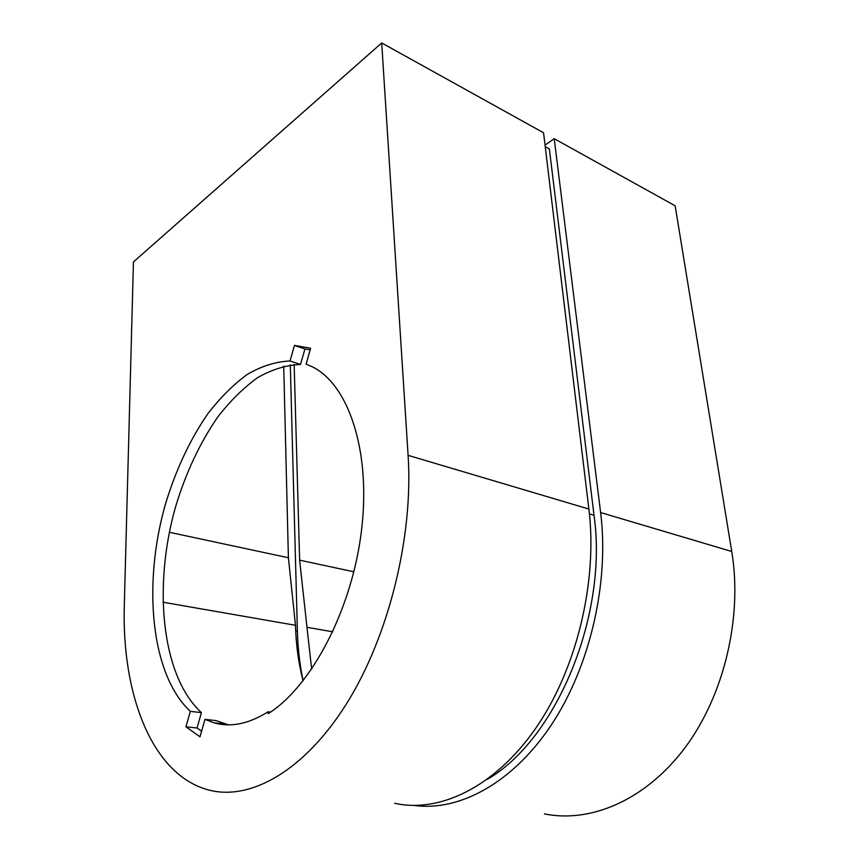 <?xml version="1.0" encoding="UTF-8"?>
<svg xmlns="http://www.w3.org/2000/svg" width="859" height="859" viewBox="0 0 859 859"><rect width="100%" height="100%" fill="white"/><g stroke="black" fill="none" stroke-linecap="round" stroke-linejoin="round"><path stroke-width="1.29" d="M487.407 779.263C556.342 739.642 608.236 614.98 594.02 515.271L549.373 148.961L545.229 146.696M297.397 631.322C297.848 648.384 299.77 664.887 303.141 680.8C299.77 664.887 297.848 648.384 297.397 631.322L290.299 364.914L297.397 631.322L295.7 631.032M545.036 145.128L554.227 138.696L600.613 512.544C609.428 582.52 590.079 666.627 551.306 724.985C512.426 783.365 458.931 811.658 414.328 805.463M554.227 138.696L675.142 205.795L731.75 551.499C742.659 617.299 724.191 695.318 684.956 747.781C645.614 800.266 590.52 823.319 544.434 813.913M311.667 669.204L306.974 627.306L332.82 631.805M306.974 627.306L299.63 560.165L353.876 571.783M299.63 560.165L294.165 364.538M201.414 712.626L190.333 711.359C150.475 674.272 142.723 583.927 165.304 504.63C175.612 470.345 189.732 440.119 207.663 413.941C220.044 397.889 233.218 384.725 247.209 374.46C261.469 366.127 275.739 361.628 290.031 360.973L300.521 364.463C286.165 365.064 271.82 369.477 257.507 377.713C243.473 387.881 230.255 400.928 217.864 416.862C199.889 442.847 185.78 472.879 175.526 506.971C153.063 585.817 161.191 675.711 201.414 712.626L197.044 727.992L201.597 731.192M310.153 349.914L304.934 348.979L294.465 345.382L310.636 348.249L306.105 364.13L311.946 366.632C347.723 383.715 370.841 448.892 361.736 528.414C352.802 607.861 311.957 686.201 268.201 713.646L268.169 711.767L270.596 712.068M304.934 348.979L300.521 364.463M294.465 345.382L290.031 360.973M190.333 711.359L185.931 726.821L199.997 736.807L204.957 719.37L216.157 720.615L228.322 724.835M204.957 719.37L213.827 722.784C230.631 727.627 248.745 723.954 268.169 711.767M381.697 42.95L133.446 261.931L124.33 604.457C121.42 693.17 151.506 775.43 209.242 790.14C250.463 800.76 304.408 771.028 346.714 703.446C388.923 635.971 413.48 536.113 408.1 455.345L381.697 42.95L543.554 132.769L588.887 509.054C597.8 581.597 576.711 669.193 535.769 728.228C494.73 787.316 439.346 813.29 394.689 803.294M303.098 680.865C298.535 663.266 295.99 644.744 295.485 625.298L288.399 557.759L283.717 366.127M162.899 602.202L295.485 625.298M169.384 532.279L288.399 557.759M185.931 726.821L197.044 727.992M589.435 513.918L594.02 515.271M600.613 512.544L731.75 551.499M408.1 455.345L588.887 509.054M213.827 722.784L225.079 724.019"/></g></svg>
